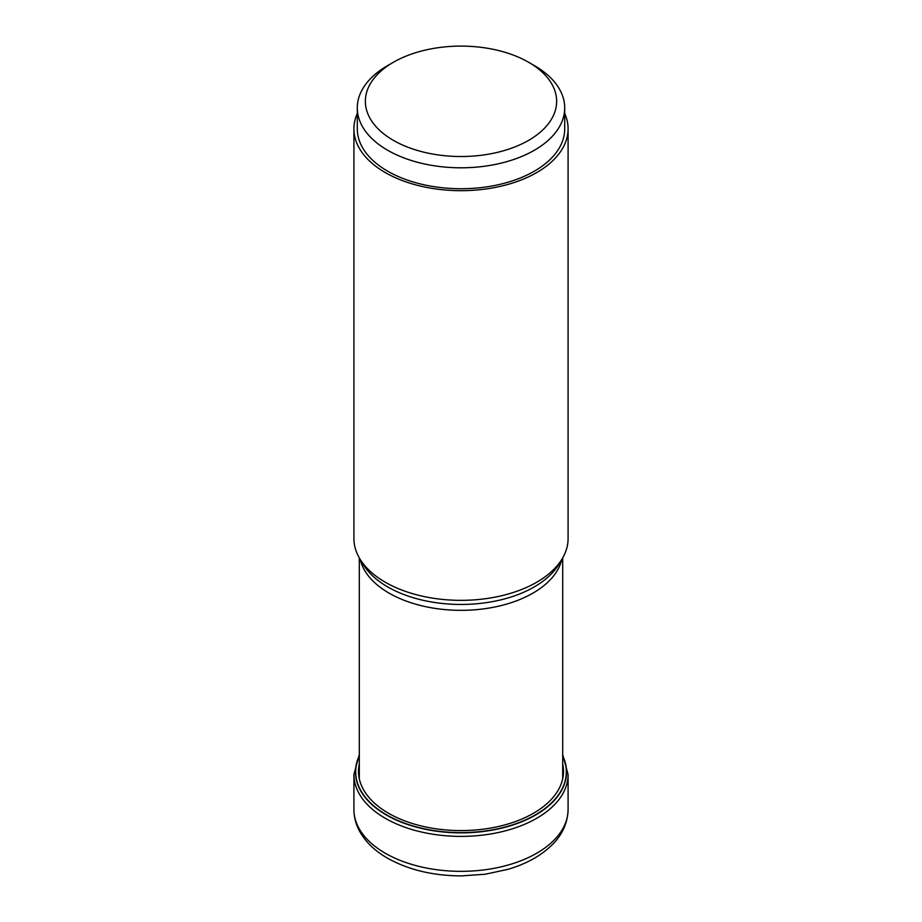 <?xml version="1.0" encoding="UTF-8"?>
<svg xmlns="http://www.w3.org/2000/svg" width="922" height="922" viewBox="0 0 922 922"><rect width="100%" height="100%" fill="white"/><g stroke="black" fill="none" stroke-linecap="round" stroke-linejoin="round"><path stroke-width="1.38" d="M359.303 756.005A105.315 60.806 180 0 0 386.537 814.806A105.315 60.806 0 0 0 513.704 824.452A105.315 60.806 0 0 0 562.697 756.005M353.91 128.85L353.91 538.517A107.09 61.832 0 0 0 359.891 558.893A107.09 61.832 0 0 0 385.269 582.231A107.09 61.832 0 0 0 562.109 558.893A107.09 61.832 0 0 0 568.09 538.517L568.09 128.85A107.09 61.832 180 0 1 501.983 185.967A107.09 61.832 180 0 1 385.269 172.564A107.09 61.832 180 0 1 353.91 128.85A107.09 61.832 180 0 1 357.287 113.452M564.713 113.452A107.09 61.832 180 0 1 568.09 128.85M357.287 107.92L357.287 128.85A103.713 59.884 0 0 0 421.308 184.17A103.713 59.884 0 0 0 534.345 171.192A103.713 59.884 0 0 0 564.713 128.85L564.713 107.92A103.713 59.884 180 0 1 534.345 150.263A103.713 59.884 180 0 1 421.308 163.24A103.713 59.884 180 0 1 357.287 107.92A103.713 59.884 180 0 1 387.655 65.577L393.383 62.27A95.623 55.205 180 0 1 528.617 62.27A95.623 55.205 180 0 1 528.617 140.351A95.623 55.205 180 0 1 393.383 140.351A95.623 55.205 180 0 1 393.383 62.27L387.655 65.577M528.617 62.27L534.345 65.577A103.713 59.884 180 0 1 564.713 107.92M353.91 809.504A107.09 61.832 0 0 0 385.269 853.23A107.09 61.832 0 0 0 501.983 866.634A107.09 61.832 0 0 0 568.09 809.504C567.629 826.435 559.089 838.029 552.301 844.667C541.226 855.628 526.508 863.833 508.149 869.285L485.364 874.206L461.403 875.9C433.086 875.785 408.458 869.872 387.505 858.175C375.047 851.018 365.815 842.178 359.822 831.656C355.927 824.625 353.956 817.238 353.91 809.504L353.91 774.561L359.303 754.484M568.09 809.504L568.09 774.561A107.09 61.832 180 0 1 501.983 831.679A107.09 61.832 180 0 1 385.269 818.275A107.09 61.832 180 0 1 353.91 774.561M562.697 755.683A105.523 60.921 180 0 1 514.153 824.579A105.523 60.921 180 0 1 386.387 815.025A105.523 60.921 180 0 1 359.303 755.683M562.697 763.992A102.503 59.181 0 0 1 506.086 824.556A102.503 59.181 0 0 1 388.519 813.25A102.503 59.181 180 0 1 359.303 763.992M561.798 559.4A101.697 58.708 180 0 1 493.65 607.229A101.697 58.708 180 0 1 389.165 593.18A101.697 58.708 180 0 1 389.096 593.146A101.697 58.708 180 0 1 360.202 559.4M359.891 558.893L363.199 564.356A103.587 59.803 0 0 0 387.747 586.934A103.587 59.803 0 0 0 387.828 586.98A103.587 59.803 0 0 0 558.801 564.356L562.109 558.893M568.09 774.561L562.697 754.484M562.697 557.891L562.697 778.825M359.303 557.891L359.303 778.825"/></g></svg>
